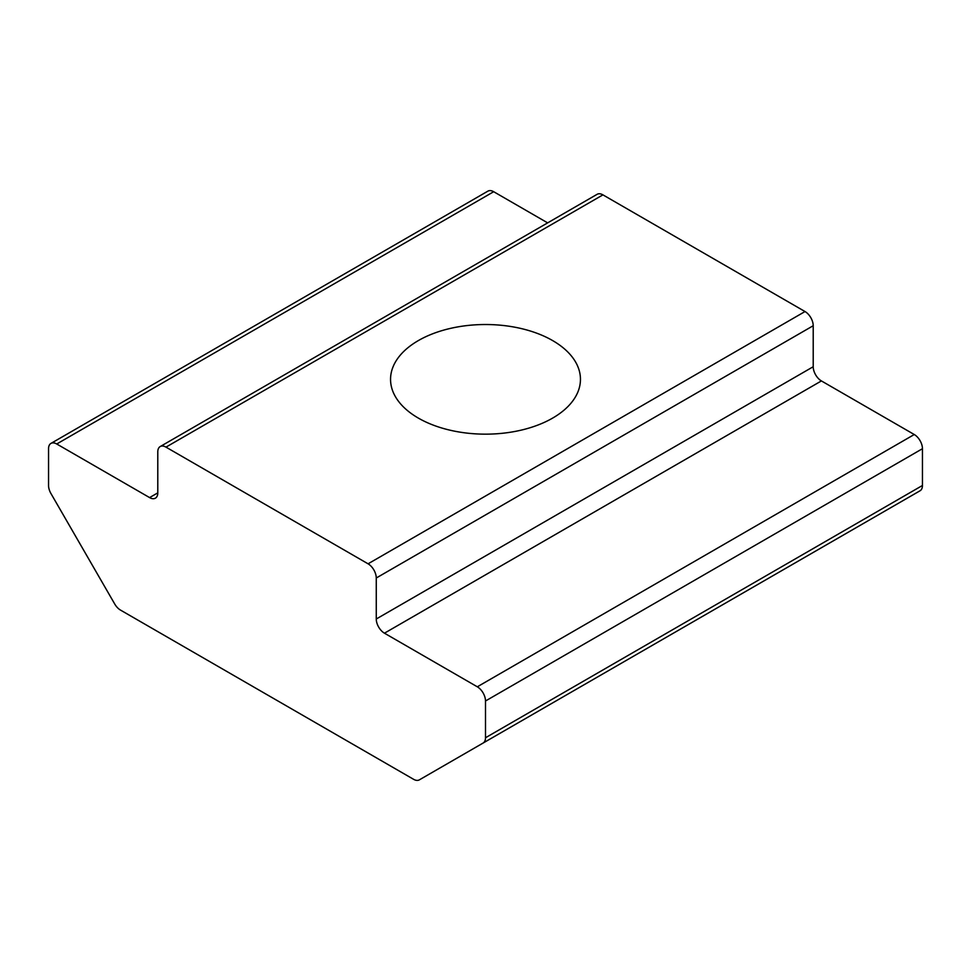 <?xml version="1.0" encoding="UTF-8"?>
<svg xmlns="http://www.w3.org/2000/svg" width="971" height="971" viewBox="0 0 971 971"><rect width="100%" height="100%" fill="white"/><g stroke="black" fill="none" stroke-linecap="round" stroke-linejoin="round"><path stroke-width="1.46" d="M418.355 418.1A94.952 54.825 0 0 0 521.84 429.983A94.952 54.825 0 0 0 580.452 379.345A94.952 54.825 0 0 0 485.5 324.52A94.952 54.825 0 0 0 390.548 379.345A94.952 54.825 0 0 0 418.355 418.1M419.351 779.859L483.097 743.058A11.591 6.688 -120 0 0 485.5 737.754L485.5 700.989A11.591 6.688 -120 0 0 477.307 686.8L384.455 633.189A11.591 6.688 -120 0 1 376.263 619L813.213 366.735L813.213 325.734A11.591 6.688 -120 0 0 805.02 311.545L602.93 194.868A11.591 6.688 -120 0 0 597.141 194.297L160.191 446.563A11.591 6.688 -120 0 0 157.788 451.867L157.788 492.867A11.591 6.688 -120 0 1 155.384 498.172A11.591 6.688 -120 0 1 149.595 497.589L56.743 443.99A11.591 6.688 -120 0 0 50.953 443.407A11.591 6.688 -120 0 0 48.55 448.711L48.55 485.476A11.591 6.688 -120 0 0 50.953 493.547L114.699 603.962A11.591 6.688 -120 0 0 120.489 610.079L413.561 779.288A11.591 6.688 -120 0 0 419.351 779.859L856.301 527.593A11.591 6.688 -120 0 1 856.228 527.629M376.263 619L376.263 578A11.591 6.688 -120 0 0 368.07 563.811L165.98 447.133A11.591 6.688 -120 0 0 160.191 446.563M547.644 222.869L493.693 191.712A11.591 6.688 -120 0 0 487.903 191.141L50.953 443.407M920.047 490.78L483.097 743.058L920.047 490.78A11.591 6.688 -120 0 0 922.45 485.476L922.45 448.711A11.591 6.688 -120 0 0 914.257 434.523L821.405 380.923A11.591 6.688 -120 0 1 813.213 366.735M165.98 447.133L602.93 194.868M368.07 563.811L805.02 311.545M149.595 497.589L157.788 492.867M56.743 443.99L493.693 191.712M485.5 737.754L922.45 485.476M485.5 700.989L922.45 448.711M477.307 686.8L914.257 434.523M384.455 633.189L821.405 380.923M376.263 578L813.213 325.734"/></g></svg>
